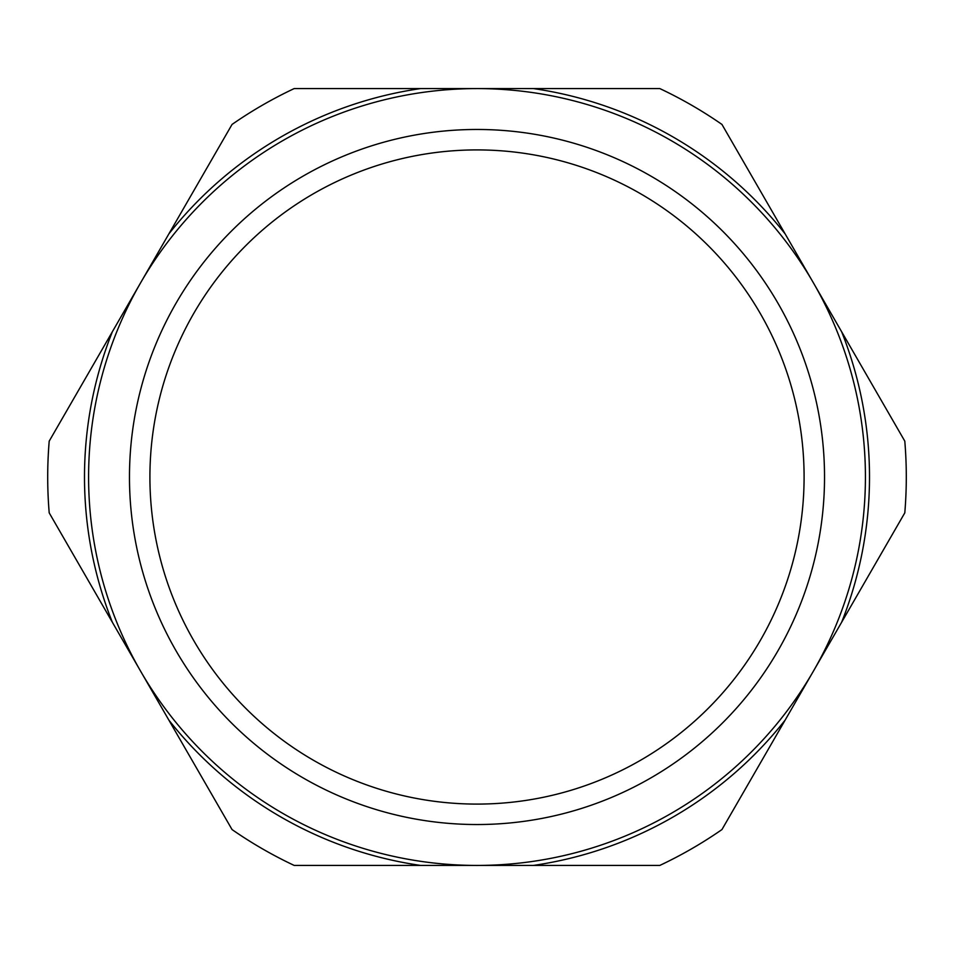 <?xml version="1.0" encoding="UTF-8"?>
<svg xmlns="http://www.w3.org/2000/svg" width="954" height="954" viewBox="0 0 954 954"><rect width="100%" height="100%" fill="white"/><g stroke="black" fill="none" stroke-linecap="round" stroke-linejoin="round"><path stroke-width="1.43" d="M149.909 477A327.091 327.091 0 0 1 477 149.909A327.091 327.091 0 0 1 804.091 477A327.091 327.091 0 0 1 477 804.091A327.091 327.091 0 0 1 149.909 477M824.53 477A347.53 347.53 0 0 1 477 824.53A347.53 347.53 0 0 1 129.47 477A347.53 347.53 0 0 1 477 129.47A347.53 347.53 0 0 1 824.53 477M533.501 88.591A392.499 392.499 0 0 1 785.118 233.861L721.951 124.437A429.3 429.3 0 0 0 659.846 88.591L477 88.591A388.409 388.409 0 0 1 813.38 671.211A388.409 388.409 0 0 1 88.591 477A388.409 388.409 0 0 1 477 88.591L294.154 88.591A429.3 429.3 0 0 0 232.049 124.437L168.882 233.861A392.499 392.499 0 0 1 420.499 88.591M841.631 331.73A392.499 392.499 0 0 1 841.631 622.27L904.797 512.858A429.3 429.3 0 0 0 904.797 441.142L785.118 233.861M721.951 829.563A429.3 429.3 0 0 1 659.846 865.409L533.501 865.409A392.499 392.499 0 0 0 785.118 720.139L721.951 829.563M294.154 865.409A429.3 429.3 0 0 1 232.049 829.563L168.882 720.139A392.499 392.499 0 0 0 420.499 865.409L294.154 865.409M49.203 512.858A429.3 429.3 0 0 1 49.203 441.142L112.369 331.73A392.499 392.499 0 0 0 112.369 622.27L49.203 512.858M168.882 233.861L112.369 331.73M785.118 720.139L841.631 622.27M420.499 865.409L533.501 865.409M112.369 622.27L168.882 720.139"/></g></svg>
